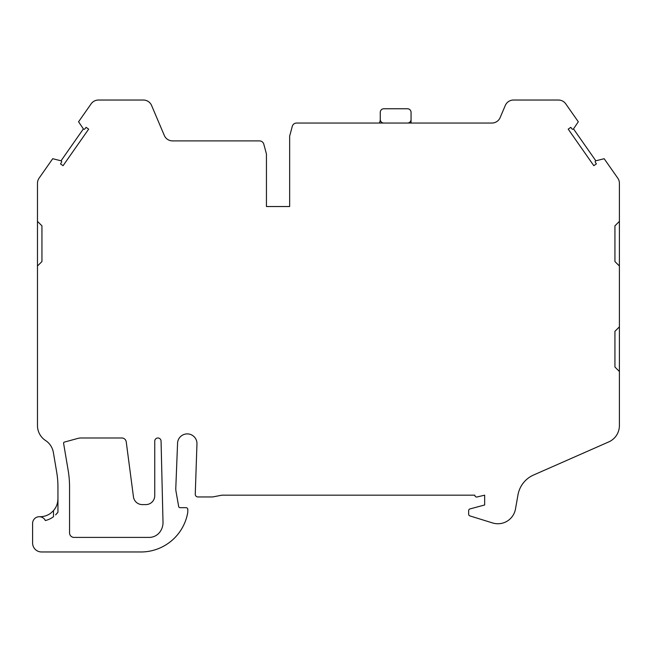 <?xml version="1.0" encoding="UTF-8"?>
<svg xmlns="http://www.w3.org/2000/svg" width="652" height="652" viewBox="0 0 652 652"><rect width="100%" height="100%" fill="white"/><g stroke="black" fill="none" stroke-linecap="round" stroke-linejoin="round"><path stroke-width="0.98" d="M45.347 520.54A22.315 22.315 0 0 0 53.537 516.661L53.48 510.663L50.807 513.132A17.857 17.857 0 0 1 40.09 516.71L39.299 516.71A6.699 6.699 0 0 1 45.347 520.54A6.699 6.699 0 0 0 32.6 523.401L32.6 543.043A8.924 8.924 0 0 0 41.524 551.967L142.12 551.967A47.555 47.555 0 0 0 187.809 512.13L187.809 509.457A1.785 1.785 0 0 0 186.024 507.672L180.001 507.672A1.337 1.337 0 0 1 178.681 506.563L176.056 491.649A17.857 17.857 0 0 1 175.779 488.544L177.556 443.588A9.707 9.707 0 0 1 187.263 433.89A9.707 9.707 0 0 1 196.969 443.588L195.258 494.183A2.681 2.681 0 0 0 197.939 496.954L212.601 496.954L221.982 495.17L474.843 495.17A1.785 1.785 0 0 0 477.093 496.963L484.664 495.17L484.664 504.99L469.97 508.927A1.785 1.785 0 0 0 468.641 510.655L468.641 514.208A1.785 1.785 0 0 0 469.896 515.911L492.61 522.953A17.857 17.857 0 0 0 515.479 509L517.973 494.892A26.781 26.781 0 0 1 533.548 475.031L608.74 441.917A17.857 17.857 0 0 0 619.4 425.577L619.4 183.285A8.924 8.924 0 0 0 617.786 178.167L604.168 158.713L595.838 160.808A0.896 0.896 0 0 0 595.292 162.136L596.368 163.896L593.809 165.69L568.21 129.137L570.769 127.344L572.057 128.957A0.896 0.896 0 0 0 573.491 128.9L578.308 121.785L565.74 103.839A8.924 8.924 0 0 0 558.43 100.033L513.499 100.033A8.924 8.924 0 0 0 505.284 105.477L500.141 117.605A8.924 8.924 0 0 1 491.918 123.041L296.587 123.041A4.466 4.466 0 0 0 292.275 126.349L289.651 136.146L289.651 206.529L266.44 206.529L266.44 154.002L263.815 144.206A4.466 4.466 0 0 0 259.504 140.897L172.527 140.897A8.924 8.924 0 0 1 164.312 135.453L151.59 105.477A8.924 8.924 0 0 0 143.375 100.033L98.444 100.033A8.924 8.924 0 0 0 91.133 103.839L78.566 121.785L83.383 128.9A0.896 0.896 0 0 0 84.817 128.957L86.105 127.344L88.664 129.137L63.065 165.69L60.506 163.896L61.581 162.136A0.896 0.896 0 0 0 61.035 160.808L52.706 158.713L39.087 178.167A8.924 8.924 0 0 0 37.474 183.285L37.474 425.577A17.857 17.857 0 0 0 45.55 440.516A17.857 17.857 0 0 1 53.374 452.48L56.7 472.178A89.275 89.275 0 0 1 57.946 487.036L57.946 512.236L55.616 514.884M572.057 128.957A0.896 0.896 0 0 0 573.491 128.9L595.838 160.808A0.896 0.896 0 0 0 595.292 162.136L596.368 163.896M154.752 441.135A3.154 3.154 0 0 1 157.865 437.981A3.154 3.154 0 0 1 161.06 441.054L163.008 522.138A16.072 16.072 0 0 1 160.31 531.445A13.39 13.39 0 0 1 149.169 537.403L74.01 537.403A4.466 4.466 0 0 1 69.552 532.937L69.552 487.036A100.873 100.873 0 0 0 68.142 470.247L63.594 443.311A1.068 1.068 0 0 1 64.369 442.097L77.702 438.454A13.39 13.39 0 0 1 81.231 437.981L121.81 437.981A4.466 4.466 0 0 1 126.235 441.86L133.473 496.995A8.924 8.924 0 0 0 142.299 504.599L145.828 504.599A8.924 8.924 0 0 0 154.752 495.675L154.752 441.135M289.651 206.529L266.44 206.529M57.678 501.91L57.946 498.853C57.963 503.157 56.471 507.093 53.48 510.663L55.249 508.283M56.056 506.84L56.765 505.243M56.911 504.827L57.661 502.024M61.035 160.808L83.383 128.9M619.4 221.378L614.934 225.837L614.934 261.55L619.4 266.008M619.4 326.864L614.934 331.322L614.934 367.035L619.4 371.501M56.471 514.004L57.482 512.839M37.474 266.008L41.94 261.55L41.94 225.837L37.474 221.378M41.94 261.55L41.94 225.837M614.934 331.322L614.934 367.035M614.934 225.837L614.934 261.55M411.062 123.041L411.062 112.331A3.57 3.57 0 0 0 407.492 108.762L383.832 108.762A3.57 3.57 0 0 0 380.263 112.331L380.263 119.471A3.57 3.57 0 0 0 383.767 123.041M380.263 119.218A8.924 8.924 0 0 1 379.399 123.041M407.557 123.041A3.57 3.57 0 0 0 411.062 119.471"/></g></svg>
